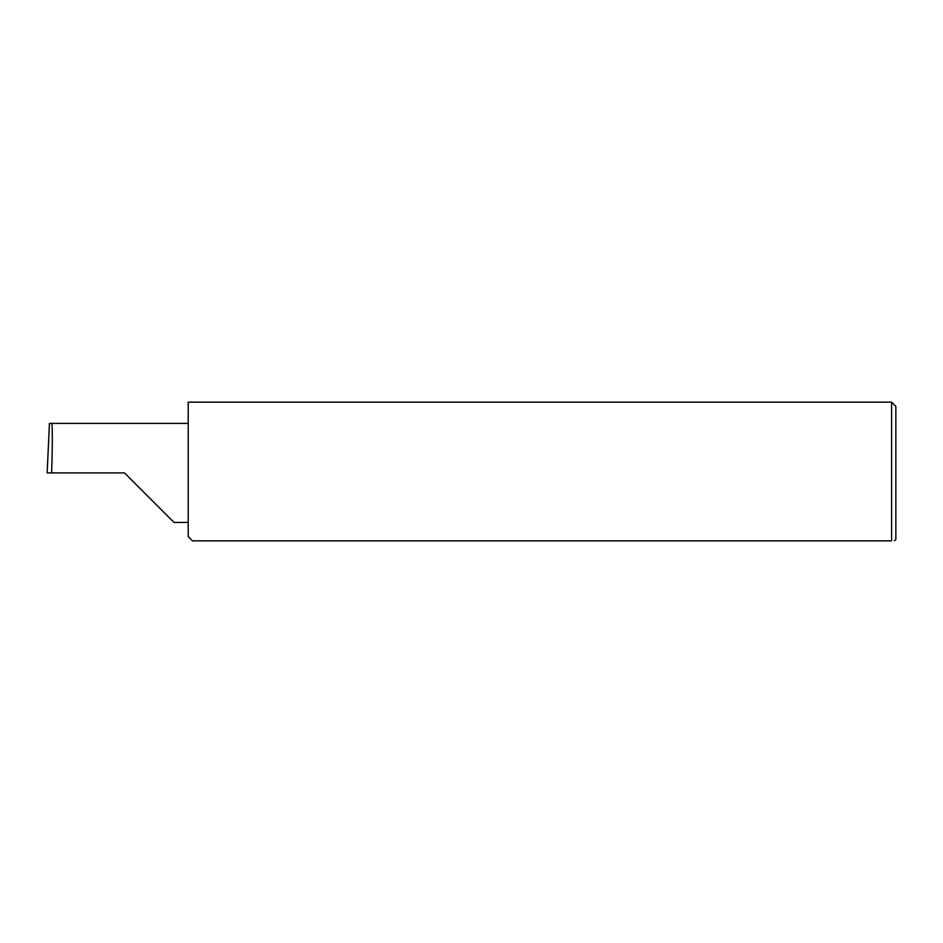 <?xml version="1.0" encoding="UTF-8"?>
<svg xmlns="http://www.w3.org/2000/svg" width="943" height="943" viewBox="0 0 943 943"><rect width="100%" height="100%" fill="white"/><g stroke="black" fill="none" stroke-linecap="round" stroke-linejoin="round"><path stroke-width="1.41" d="M124.511 472.914L174.031 522.434L124.511 472.914L174.031 522.434L124.511 472.914L51.606 472.914C52.537 448.408 52.537 421.179 51.606 423.395L49.437 423.395L47.162 472.914L51.606 472.914M891.606 402.154L188.199 402.154L188.199 536.602L192.443 540.846L891.606 540.846C895.355 540.846 895.355 540.846 891.606 540.846C895.355 540.846 895.355 540.846 891.606 540.846L891.606 402.154L895.85 406.398L895.85 539.431L894.435 540.846M47.15 472.914L49.378 424.326M188.199 423.395L51.606 423.395M174.031 522.434L188.199 522.434"/></g></svg>
